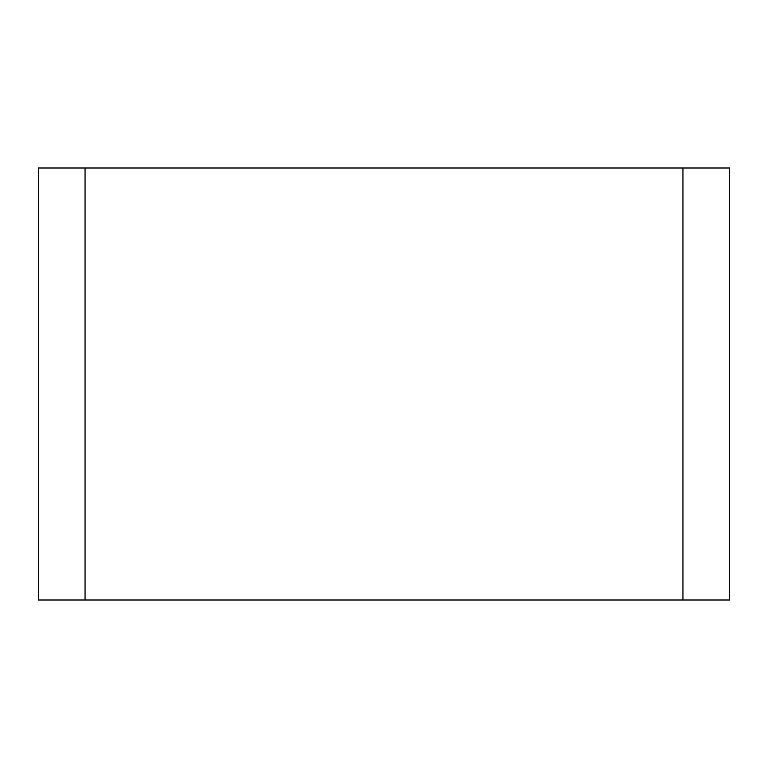 <?xml version="1.0" encoding="UTF-8"?>
<svg xmlns="http://www.w3.org/2000/svg" width="768" height="768" viewBox="0 0 768 768"><rect width="100%" height="100%" fill="white"/><g stroke="black" fill="none" stroke-linecap="round" stroke-linejoin="round"><path stroke-width="1.15" d="M682.944 168L85.056 168L85.056 600L729.6 600L729.6 168L682.944 168L682.944 600M85.056 168L38.4 168L38.4 600L85.056 600"/></g></svg>
